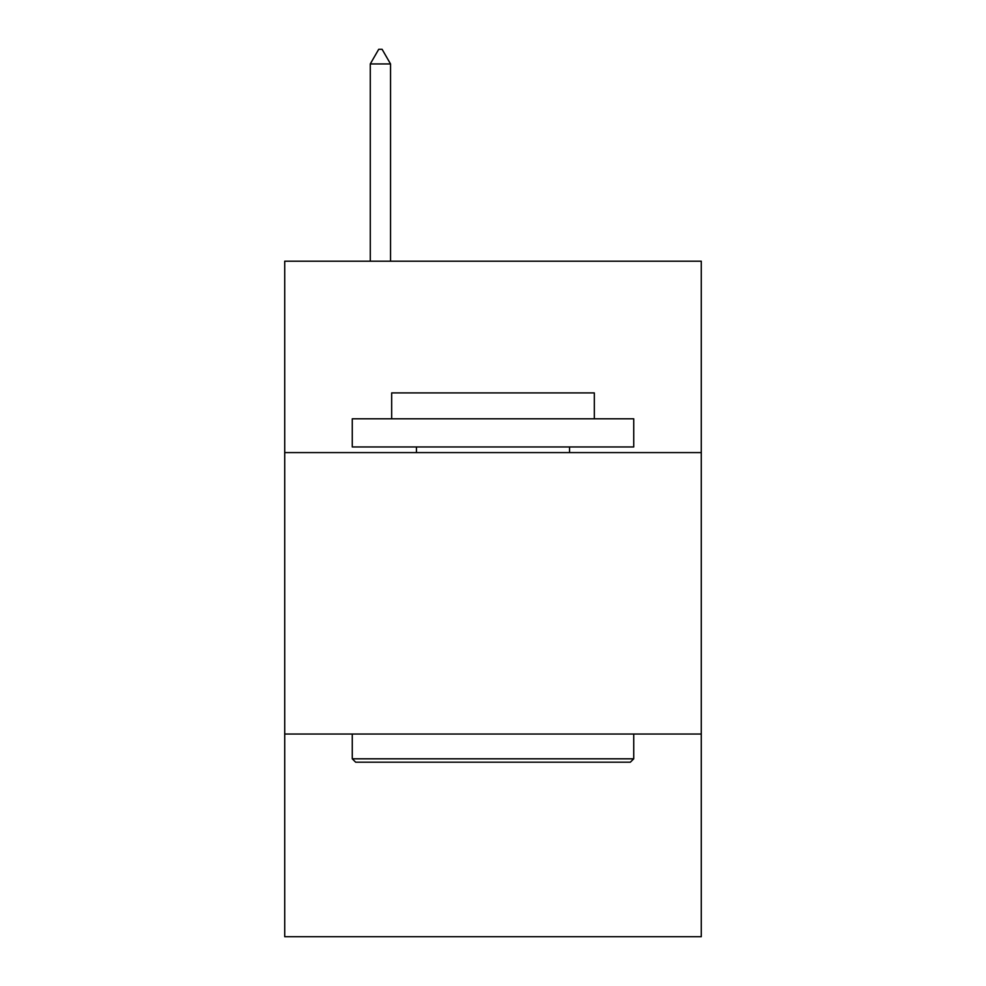 <?xml version="1.0" encoding="UTF-8"?>
<svg xmlns="http://www.w3.org/2000/svg" width="986" height="986" viewBox="0 0 986 986"><rect width="100%" height="100%" fill="white"/><g stroke="black" fill="none" stroke-linecap="round" stroke-linejoin="round"><path stroke-width="1.48" d="M701.28 452.586L701.28 261.191L284.72 261.191L284.72 452.586L701.28 452.586L701.28 936.7L284.72 936.7L284.72 452.586M701.28 734.04L284.72 734.04M355.65 762.19L352.273 758.813L633.727 758.813L630.35 762.19L355.65 762.19M633.727 418.803L633.727 446.954L352.273 446.954L352.273 418.803L633.727 418.803M391.676 418.803L391.676 392.909L594.324 392.909L594.324 418.803M633.727 734.04L633.727 758.813M352.273 734.04L352.273 758.813M569.563 446.954L569.563 452.586M416.437 446.954L416.437 452.586M390.542 63.942L382.1 49.3L378.723 49.3L370.28 63.942L390.542 63.942L390.542 261.191M370.28 63.942L370.28 261.191"/></g></svg>
